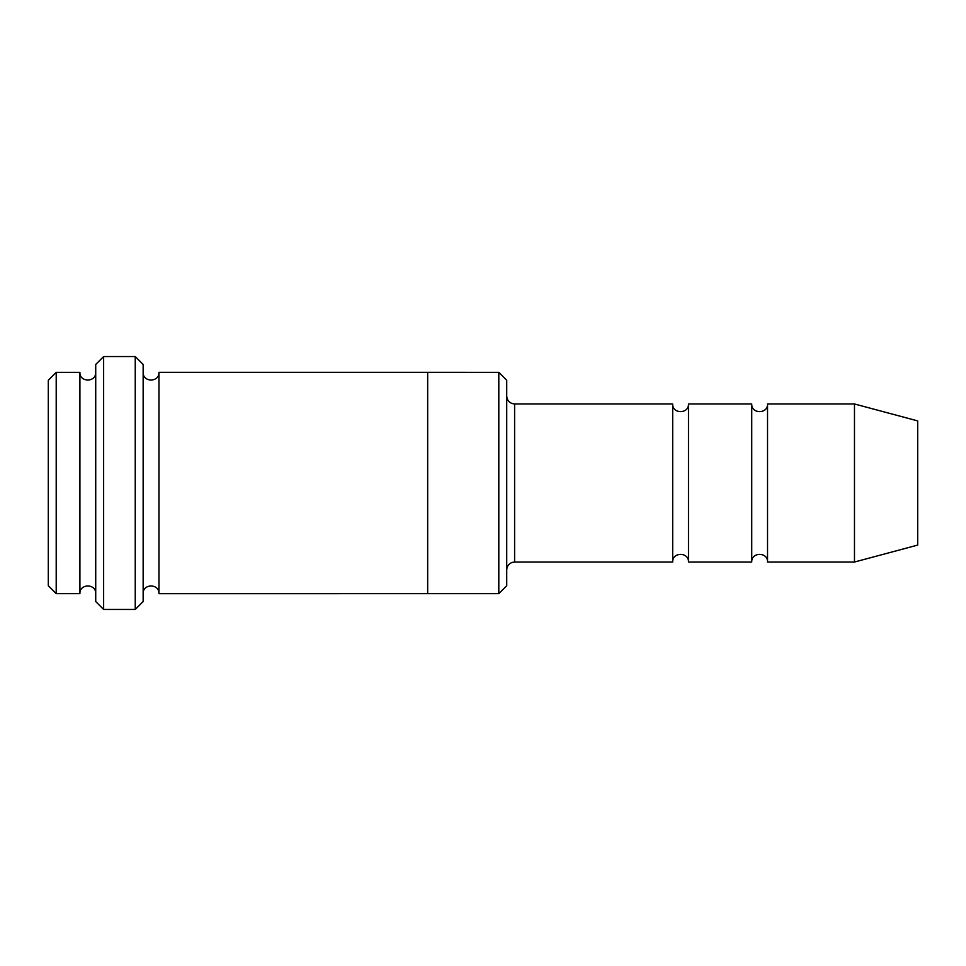 <?xml version="1.0" encoding="UTF-8"?>
<svg xmlns="http://www.w3.org/2000/svg" width="966" height="966" viewBox="0 0 966 966"><rect width="100%" height="100%" fill="white"/><g stroke="black" fill="none" stroke-linecap="round" stroke-linejoin="round"><path stroke-width="1.45" d="M506.715 396.06C507.174 400.866 509.819 403.498 514.612 403.969L672.686 403.969L672.686 562.031C672.203 551.84 688.987 551.84 688.492 562.031L751.729 562.031C751.234 551.84 768.018 551.84 767.535 562.031L767.535 403.969L854.475 403.969L854.475 562.031L767.535 562.031M688.492 562.031L688.492 403.969L751.729 403.969L751.729 562.031M506.715 380.266L506.715 585.734L498.806 593.643L498.806 372.357L506.715 380.266M95.719 372.357C96.214 382.548 79.429 382.548 79.912 372.357L79.912 593.643C79.429 583.452 96.214 583.452 95.719 593.643M56.209 372.357L48.3 380.266L48.3 585.734L56.209 593.643L56.209 372.357L79.912 372.357M56.209 593.643L79.912 593.643M854.475 562.031L917.7 545.09L917.7 420.91L854.475 403.969M135.24 356.539L143.149 364.448L143.149 601.552L135.24 609.461L103.628 609.461L103.628 356.539L135.24 356.539L135.24 609.461M143.149 593.655C142.654 583.452 159.438 583.452 158.955 593.655L158.955 372.345C159.438 382.548 142.654 382.548 143.149 372.345M103.628 609.461L95.719 601.552L95.719 364.448L103.628 356.539M158.955 593.655L498.806 593.643M427.672 593.655L427.672 372.345L498.806 372.357M514.612 403.969L514.612 562.031L672.686 562.031M767.535 403.969C768.018 414.16 751.234 414.16 751.729 403.969M688.492 403.969C688.987 414.16 672.203 414.16 672.686 403.969M158.955 372.345L427.672 372.345M514.612 562.031L512.234 562.405C508.756 563.721 506.921 566.233 506.715 569.94"/></g></svg>
